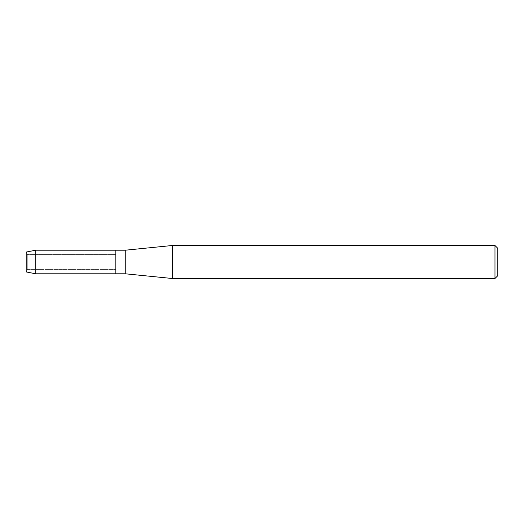 <?xml version="1.0" encoding="UTF-8"?>
<svg xmlns="http://www.w3.org/2000/svg" width="524" height="524" viewBox="0 0 524 524"><rect width="100%" height="100%" fill="white"/><g stroke="black" fill="none" stroke-linecap="round" stroke-linejoin="round"><path stroke-width="0.39" stroke-dasharray="2.62 1.97" d="M27.248 269.591L26.2 271.949L26.2 252.051L27.248 254.409L115.804 254.409L115.804 269.591L27.248 269.591L27.248 254.409L27.248 269.591L26.2 271.949L26.2 252.051L27.248 254.409L27.248 269.591L27.248 254.409L115.804 254.409L115.804 269.591L115.804 254.409L115.804 269.591L27.248 269.591M497.8 248.324L497.8 275.676M494.97 245.494L494.97 278.506M172.396 245.494L172.396 278.506M125.236 250.21L125.236 273.79M115.804 250.21L115.804 273.79L115.804 250.21M35.724 250.21L35.724 273.79"/><path stroke-width="0.79" d="M26.2 271.949L26.2 252.051L35.724 250.21L125.236 250.21L172.396 245.494L494.97 245.494L497.8 248.324L497.8 275.676L494.97 278.506L172.396 278.506L125.236 273.79L115.804 273.79L115.804 250.21L115.804 273.79L35.724 273.79L26.2 271.949L26.2 252.051M125.236 273.79L125.236 250.21M172.396 278.506L172.396 245.494M494.97 278.506L494.97 245.494M35.724 273.79L35.724 250.21"/></g></svg>
